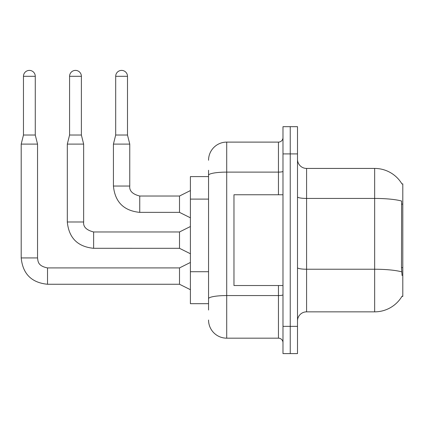 <?xml version="1.0" encoding="UTF-8"?>
<svg xmlns="http://www.w3.org/2000/svg" width="424" height="424" viewBox="0 0 424 424"><rect width="100%" height="100%" fill="white"/><g stroke="black" fill="none" stroke-linecap="round" stroke-linejoin="round"><path stroke-width="0.64" d="M401.973 183.974A31.768 31.768 0 0 0 374.662 168.429A31.768 31.768 0 0 1 401.973 183.974L402.8 183.862L402.8 296.418L401.91 296.418L402.069 296.148A31.768 31.768 0 0 1 374.662 311.847L306.584 311.847A9.079 9.079 0 0 0 297.505 320.926M208.55 176.601L190.397 176.601L190.397 303.679L208.55 303.679M290.244 326.369L290.244 353.6L297.505 353.6L297.505 326.369L290.244 326.369L290.244 353.6L282.983 353.6L282.983 326.369L290.244 326.369L290.244 153.907L290.244 326.369M282.983 326.369L282.983 126.675L290.244 126.675L290.244 153.907L290.244 126.675L297.505 126.675L297.505 326.369M402.069 275.542L401.486 267.655L401.613 201.029A31.768 5.517 180 0 0 374.662 198.432L374.662 168.429L306.584 168.429A9.079 9.079 0 0 1 297.505 159.355A9.079 9.079 0 0 0 306.584 168.429L306.584 311.847M208.55 310.034L208.55 170.247M208.55 160.261A18.152 18.152 0 0 1 226.708 142.109L226.708 338.172L278.446 338.172L278.446 285.527M226.708 142.109L278.446 142.109A4.537 4.537 0 0 0 282.983 137.567M282.983 342.709A4.537 4.537 0 0 0 278.446 338.172M226.708 338.172A18.152 18.152 0 0 1 208.55 320.019M35.272 135.028L23.468 135.028L23.468 76.299A5.899 5.899 0 0 1 29.367 70.4A5.899 5.899 0 0 1 35.272 76.299L35.272 135.028L37.54 144.102L37.54 257.93C38.091 261.099 37.508 265.922 47.525 267.915L47.525 267.931M190.397 289.698L179.506 284.255L179.506 267.915L190.397 262.467M37.54 257.93L21.2 257.93L21.2 144.102L37.54 144.102M81.382 135.028L69.578 135.028L69.578 76.299A5.899 5.899 0 0 1 75.483 70.4A5.899 5.899 0 0 1 81.382 76.299L81.382 135.028L83.65 144.102L83.65 221.985C83.099 226.829 86.427 230.158 93.635 231.97L93.635 248.294L179.506 248.31L179.506 231.97L190.397 226.522M179.506 231.97L93.635 231.97C86.427 230.158 83.099 226.829 83.65 221.985L67.31 221.985L67.31 144.102L83.65 144.102M127.492 135.028L115.694 135.028L115.694 76.299A5.899 5.899 0 0 1 121.593 70.4A5.899 5.899 0 0 1 127.492 76.299L127.492 135.028L129.76 144.102L129.76 186.041C129.214 190.88 132.542 194.208 139.745 196.026L139.745 196.042M190.397 217.809L179.506 212.366L179.506 196.026L190.397 190.577M179.506 212.366L139.745 212.366L139.745 196.026C132.542 194.208 129.214 190.88 129.76 186.041L113.425 186.041L113.425 144.102L129.76 144.102M282.983 194.754L233.969 194.754L233.969 285.527L282.983 285.527M402.8 267.655L401.486 267.655M402.8 204.114L401.486 204.114M208.55 199.1L190.397 199.1M208.55 271.72L190.397 271.72M374.662 311.847L374.662 198.432L306.584 198.432A9.079 1.574 0 0 1 297.505 196.858M401.714 271.858A31.768 5.517 180 0 0 374.662 269.235L306.584 269.235A9.079 1.574 -0 0 1 297.505 267.661M297.505 153.907L282.983 153.907M282.983 294.77A4.537 0.79 0 0 1 278.446 295.56L226.708 295.56A18.152 3.154 180 0 0 208.55 298.708M208.55 175.26A18.152 3.154 180 0 1 226.708 172.112L278.446 172.112L278.446 142.109M278.446 194.754L278.446 172.112A4.537 0.79 0 0 0 282.983 171.323M179.506 284.255L47.525 284.255L47.525 267.915L179.506 267.915M23.468 76.299L35.272 76.299M69.578 76.299L81.382 76.299M115.694 76.299L127.492 76.299M21.2 257.93C22.779 273.899 31.551 282.675 47.525 284.255C31.551 282.675 22.779 273.899 21.2 257.93C22.779 273.899 31.551 282.675 47.525 284.255C31.551 282.675 22.779 273.899 21.2 257.93C22.779 273.899 31.551 282.675 47.525 284.255C31.551 282.675 22.779 273.899 21.2 257.93C22.779 273.899 31.551 282.675 47.525 284.255C31.551 282.675 22.779 273.899 21.2 257.93C22.779 273.899 31.551 282.675 47.525 284.255C31.551 282.675 22.779 273.899 21.2 257.93C22.779 273.899 31.551 282.675 47.525 284.255C31.551 282.675 22.779 273.899 21.2 257.93C22.779 273.899 31.551 282.675 47.525 284.255C31.551 282.675 22.779 273.899 21.2 257.93C22.779 273.899 31.551 282.675 47.525 284.255M23.468 135.028L21.2 144.102M179.506 248.31L190.397 253.753M67.31 221.985C68.889 237.954 77.666 246.731 93.635 248.31C77.666 246.731 68.889 237.954 67.31 221.985C68.889 237.954 77.666 246.731 93.635 248.31C77.666 246.731 68.889 237.954 67.31 221.985C68.889 237.954 77.666 246.731 93.635 248.31C77.666 246.731 68.889 237.954 67.31 221.985C68.889 237.954 77.666 246.731 93.635 248.31C77.666 246.731 68.889 237.954 67.31 221.985C68.889 237.954 77.666 246.731 93.635 248.31C77.666 246.731 68.889 237.954 67.31 221.985C68.889 237.954 77.666 246.731 93.635 248.31C77.666 246.731 68.889 237.954 67.31 221.985C68.889 237.954 77.666 246.731 93.635 248.31C77.666 246.731 68.889 237.954 67.31 221.985C68.889 237.954 77.666 246.731 93.635 248.31M69.578 135.028L67.31 144.102M113.425 186.041C114.999 202.01 123.776 210.786 139.745 212.366C123.776 210.786 114.999 202.01 113.425 186.041C114.999 202.01 123.776 210.786 139.745 212.366C123.776 210.786 114.999 202.01 113.425 186.041C114.999 202.01 123.776 210.786 139.745 212.366C123.776 210.786 114.999 202.01 113.425 186.041C114.999 202.01 123.776 210.786 139.745 212.366C123.776 210.786 114.999 202.01 113.425 186.041C114.999 202.01 123.776 210.786 139.745 212.366C123.776 210.786 114.999 202.01 113.425 186.041C114.999 202.01 123.776 210.786 139.745 212.366C123.776 210.786 114.999 202.01 113.425 186.041C114.999 202.01 123.776 210.786 139.745 212.366C123.776 210.786 114.999 202.01 113.425 186.041M179.506 196.026L139.745 196.026C132.542 194.208 129.214 190.88 129.76 186.041C129.214 190.88 132.542 194.208 139.745 196.026C132.542 194.208 129.214 190.88 129.76 186.041C129.214 190.88 132.542 194.208 139.745 196.026C132.542 194.208 129.214 190.88 129.76 186.041C129.214 190.88 132.542 194.208 139.745 196.026C132.542 194.208 129.214 190.88 129.76 186.041C129.214 190.88 132.542 194.208 139.745 196.026C132.542 194.208 129.214 190.88 129.76 186.041C129.214 190.88 132.542 194.208 139.745 196.026C132.542 194.208 129.214 190.88 129.76 186.041C129.214 190.88 132.542 194.208 139.745 196.026M115.694 135.028L113.425 144.102M83.65 221.985C83.099 226.829 86.427 230.158 93.635 231.97C86.427 230.158 83.099 226.829 83.65 221.985C83.099 226.829 86.427 230.158 93.635 231.97C86.427 230.158 83.099 226.829 83.65 221.985C83.099 226.829 86.427 230.158 93.635 231.97C86.427 230.158 83.099 226.829 83.65 221.985C83.099 226.829 86.427 230.158 93.635 231.97C86.427 230.158 83.099 226.829 83.65 221.985C83.099 226.829 86.427 230.158 93.635 231.97C86.427 230.158 83.099 226.829 83.65 221.985C83.099 226.829 86.427 230.158 93.635 231.97C86.427 230.158 83.099 226.829 83.65 221.985C83.099 226.829 86.427 230.158 93.635 231.97"/></g></svg>
